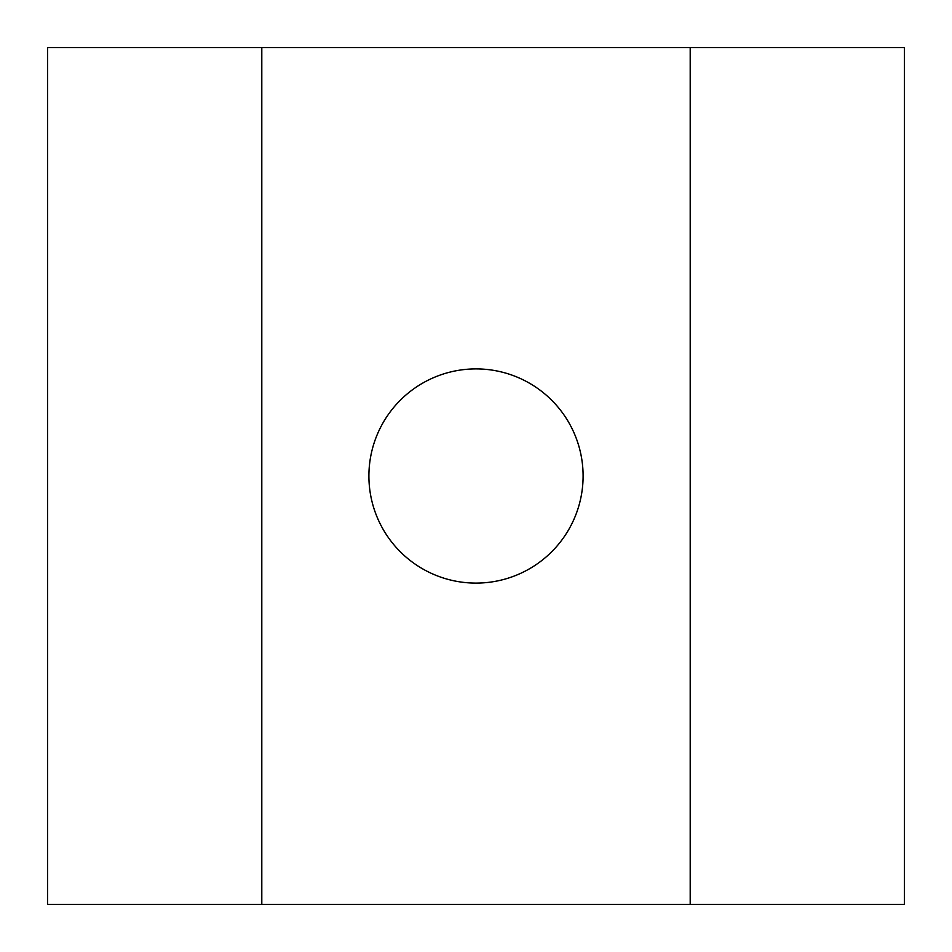 <?xml version="1.0" encoding="UTF-8"?>
<svg xmlns="http://www.w3.org/2000/svg" width="952" height="952" viewBox="0 0 952 952"><rect width="100%" height="100%" fill="white"/><g stroke="black" fill="none" stroke-linecap="round" stroke-linejoin="round"><path stroke-width="0.71" stroke-dasharray="4.76 3.57" d="M476 368.9A107.1 107.1 0 0 0 368.9 476A107.1 107.1 0 0 0 476 583.1A107.1 107.1 0 0 0 583.1 476A107.1 107.1 0 0 0 476 368.9M261.8 904.4L261.8 47.6M47.6 904.4L47.6 47.6L904.4 47.6L904.4 904.4L47.6 904.4M690.2 904.4L690.2 47.6"/><path stroke-width="1.43" d="M476 368.9A107.1 107.1 0 0 0 368.9 476A107.1 107.1 0 0 0 476 583.1A107.1 107.1 0 0 0 583.1 476A107.1 107.1 0 0 0 476 368.9M261.8 47.6L47.6 47.6L47.6 904.4L261.8 904.4L261.8 47.6L904.4 47.6L904.4 904.4L690.2 904.4L690.2 47.6M690.2 904.4L261.8 904.4"/></g></svg>
